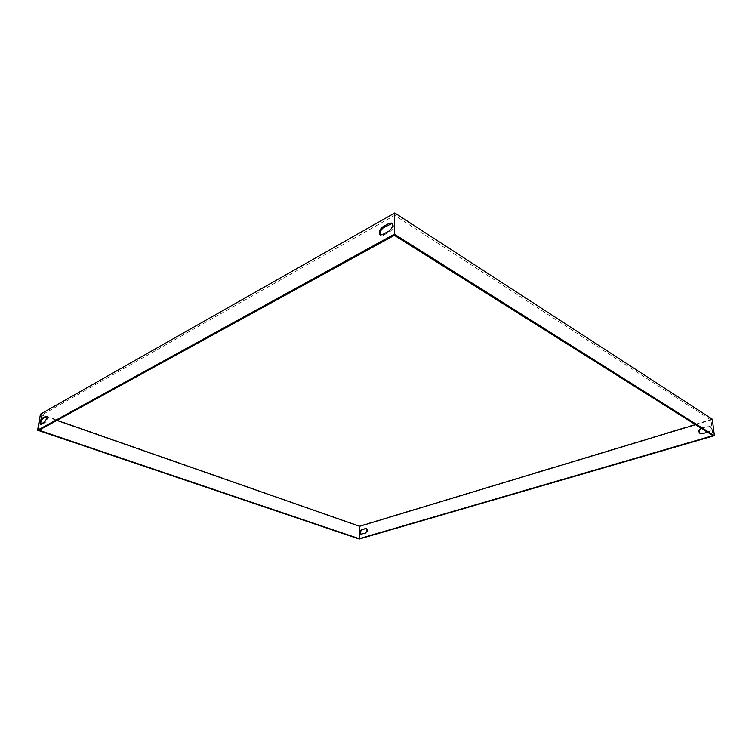 <?xml version="1.0" encoding="UTF-8"?>
<svg xmlns="http://www.w3.org/2000/svg" width="752" height="752" viewBox="0 0 752 752"><rect width="100%" height="100%" fill="white"/><g stroke="black" fill="none" stroke-linecap="round" stroke-linejoin="round"><path stroke-width="0.56" stroke-dasharray="3.76 2.82" d="M46.257 416.674L41.651 415.066L394.687 215.307L710.988 420.011L712.99 435.634M56.908 420.406L46.342 416.711M695.553 424.673L710.988 420.011M712.276 419.146L359.606 525.921L40.448 414.164M46.314 416.646L46.821 416.608C47.771 418.347 47.216 420.34 45.148 422.586L41.896 424.391L40.899 424.147M392.065 223.485L392.572 223.692C394.198 226.126 393.362 228.749 390.044 231.578L383.351 235.282L380.597 235.075M394.687 215.307L394.339 235.348M41.651 415.066L38.963 430.247M707.557 432.221L708.384 431.977C711.279 430.323 711.787 428.405 709.926 426.224L707.632 425.98L700.93 428.057M361.157 534.24L365.716 533.328C367.766 531.73 368.057 530.132 366.591 528.534L366.327 528.477M700.309 433.66L702.791 434.073L708.873 432.287C711.759 430.623 712.266 428.715 710.405 426.534L708.111 426.29L701.419 428.358M359.212 539.034L359.606 525.921M708.384 431.977L708.873 432.287M707.632 425.98L708.111 426.29M702.302 433.772L702.791 434.073M701.569 427.794L702.048 428.104M390.044 231.578L389.085 230.967M383.351 235.282L382.383 234.69M365.181 533.14L365.716 533.328M361.627 534.193L362.154 534.371M41.896 424.391L41.012 424.09M45.148 422.586L44.265 422.286M709.926 426.224L710.405 426.534M700.074 433.547L700.563 433.848M392.572 223.692L391.66 223.109M381.048 235.479L380.08 234.878M366.092 528.355L366.591 528.534M360.894 534.193L361.43 534.371M41.275 424.495L40.392 424.194M46.821 416.608L45.957 416.307"/><path stroke-width="1.13" d="M695.553 424.673L359.588 526.287L56.908 420.406M37.6 430.21L40.448 414.164L394.762 212.966L712.276 419.146L714.4 435.671L359.212 539.034L37.6 430.21L394.396 234.182L394.762 212.966M40.899 424.147C40.542 422.032 41.219 420.161 42.93 418.535L46.314 416.646M380.597 235.075C379.619 232.443 380.597 229.962 383.52 227.63L392.065 223.485M38.963 430.247L394.339 235.348L712.99 435.634L359.212 538.695L38.963 430.247M42.046 418.234L45.938 416.298C46.887 418.037 46.333 420.03 44.265 422.286L40.392 424.194C39.442 422.474 39.997 420.481 42.046 418.234L42.93 418.535M389.235 223.278L391.613 223.081C393.24 225.506 392.394 228.138 389.085 230.967L382.383 234.69L380.08 234.878C378.453 232.471 379.281 229.858 382.561 227.019L389.235 223.278L390.194 223.889M394.396 234.182L714.4 435.671M361.759 529.408C359.729 531.006 359.437 532.604 360.894 534.193L365.181 533.14C367.23 531.542 367.521 529.944 366.064 528.346L362.295 529.596C360.396 530.95 360.02 532.501 361.157 534.24M700.93 428.057C698.589 429.909 698.298 431.733 700.074 433.547L702.302 433.772L707.557 432.221M359.588 526.287L359.212 538.695M366.327 528.477L362.295 529.596M701.419 428.358C699.191 430.041 698.824 431.808 700.309 433.66M383.52 227.63L382.561 227.019M365.312 528.346L365.848 528.534M46.173 416.721L45.299 416.411"/></g></svg>
